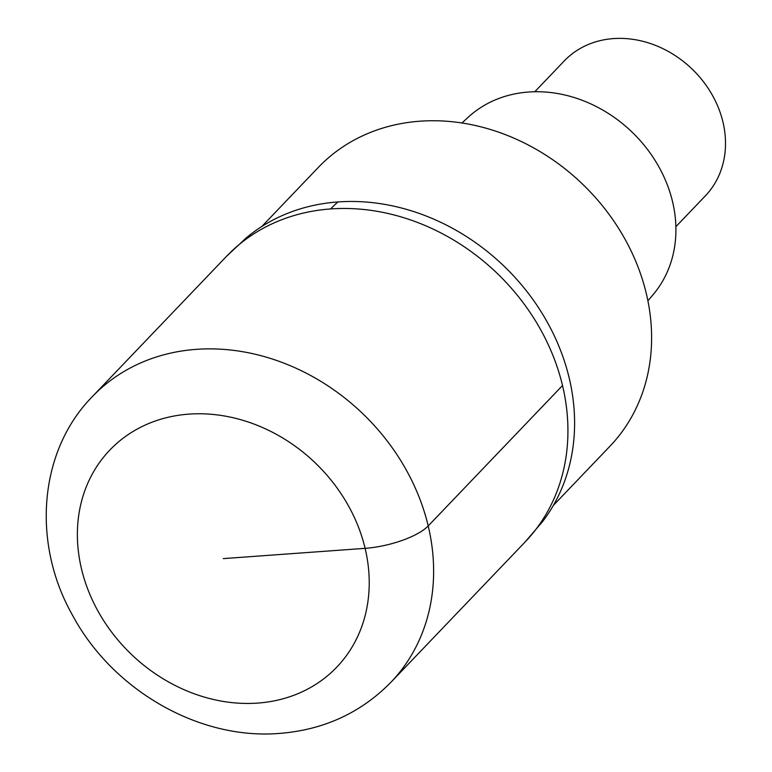 <?xml version="1.0" encoding="UTF-8"?>
<svg xmlns="http://www.w3.org/2000/svg" width="772" height="772" viewBox="0 0 772 772"><rect width="100%" height="100%" fill="white"/><g stroke="black" fill="none" stroke-linecap="round" stroke-linejoin="round"><path stroke-width="1.16" d="M330.638 208.942A206.616 174.646 -136.3 0 0 226.621 256.227A206.616 174.646 43.7 0 1 330.638 208.942A206.616 174.646 43.7 0 1 538.142 325.292A206.616 174.646 43.7 0 1 525.23 541.857A206.616 174.646 -136.3 0 0 538.142 325.292A206.616 174.646 -136.3 0 0 330.638 208.942A325.369 138.12 85.9 0 1 337.972 201.936A206.028 174.144 -136.3 0 0 246.374 237.776L226.621 256.227L92.312 396.644A206.616 174.646 43.7 0 1 196.329 349.349A206.616 174.646 43.7 0 1 403.833 465.709A206.616 174.646 43.7 0 1 390.922 682.274L525.23 541.857L542.793 521.303A206.028 174.144 -136.3 0 0 539.831 309.707A206.028 174.144 -136.3 0 0 337.982 201.936M553.37 505.39L609.919 446.264A201.733 170.515 -136.3 0 0 622.521 234.813A201.733 170.515 -136.3 0 0 419.92 121.204A201.733 170.515 -136.3 0 0 318.363 167.379L261.814 226.505M647.891 300.829L653.218 294.518A128.306 108.456 -136.3 0 0 655.698 161.416A128.306 108.456 -136.3 0 0 528.55 92.022A128.306 108.456 -136.3 0 0 468.044 117.383L461.974 122.989M675.867 226.688L705.338 195.885A97.61 82.507 -136.3 0 0 711.437 93.576A97.61 82.507 -136.3 0 0 613.402 38.6A97.61 82.507 -136.3 0 0 564.255 60.94L534.793 91.743M223.301 558.61L365.108 548.342A49.591 16.096 -13.4 0 0 428.199 525.944L562.518 385.527M188.879 414.13A157.025 132.726 43.7 0 1 365.108 548.342A157.025 132.726 43.7 0 1 257.723 703.089A157.025 132.726 43.7 0 1 81.494 568.877A157.025 132.726 43.7 0 1 188.879 414.13M92.312 396.644C38.417 451.456 31.768 543.633 72.597 615.371C112.606 690.043 198.993 740.174 279.618 733.4C323.777 729.887 360.871 712.846 390.922 682.274"/></g></svg>
